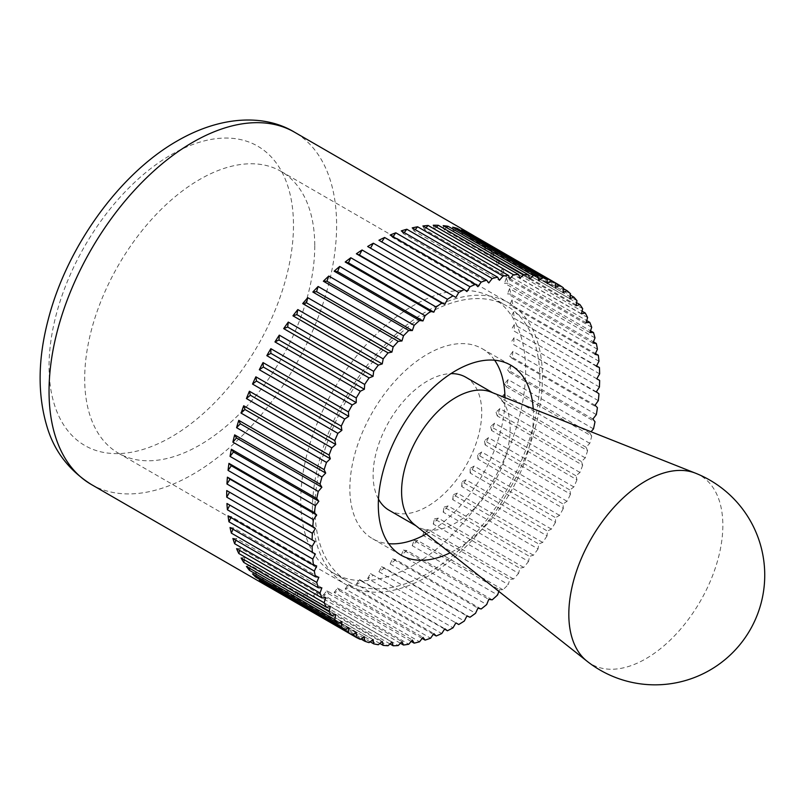 <?xml version="1.0" encoding="UTF-8"?>
<svg xmlns="http://www.w3.org/2000/svg" width="804" height="804" viewBox="0 0 804 804"><rect width="100%" height="100%" fill="white"/><g stroke="black" fill="none" stroke-linecap="round" stroke-linejoin="round"><path stroke-width="0.6" stroke-dasharray="4.02 3.01" d="M599.643 373.87L514.258 324.575A203.352 117.404 -60 0 1 514.279 327.851A203.352 117.404 -60 0 1 514.258 331.147L599.643 380.443M599.422 387.036L514.037 337.74A203.352 117.404 -60 0 1 513.585 344.554L598.97 393.849M598.317 400.643L512.932 351.348A203.352 117.404 -60 0 1 512.037 358.353L597.422 407.658M596.337 414.623L510.942 365.328A203.352 117.404 -60 0 1 509.615 372.493L595 421.788M593.483 428.884L508.098 379.588A203.352 117.404 -60 0 1 506.339 386.855L591.724 436.15L589.895 433.065L591.03 431.748M589.784 443.336L504.399 394.04A203.352 117.404 -60 0 1 502.219 401.377L587.603 450.672L586.066 447.265L589.784 443.336A203.352 117.404 120 0 0 591.724 436.15M585.262 457.888L499.877 408.593A203.352 117.404 -60 0 1 497.294 415.949L582.679 465.245L581.433 461.536L585.262 457.888A203.352 117.404 120 0 0 587.603 450.672M579.945 472.461L494.56 423.165A203.352 117.404 -60 0 1 491.586 430.492L576.971 479.787L576.026 475.807L579.945 472.461A203.352 117.404 120 0 0 582.679 465.245M573.855 486.953L488.47 437.657A203.352 117.404 -60 0 1 485.124 444.913L570.508 494.209L569.885 489.978L573.855 486.953A203.352 117.404 120 0 0 576.971 479.787M567.041 501.284L481.656 451.989A203.352 117.404 -60 0 1 477.958 459.124L563.343 508.419L563.031 503.967L567.041 501.284A203.352 117.404 120 0 0 570.508 494.209M559.544 515.364L474.159 466.069A203.352 117.404 -60 0 1 470.139 473.043L555.524 522.339L555.524 517.686L559.544 515.364A203.352 117.404 120 0 0 563.343 508.419M551.413 529.102L466.029 479.797A203.352 117.404 -60 0 1 461.697 486.571L547.082 535.866L547.393 531.052L551.413 529.102A203.352 117.404 120 0 0 555.524 522.339M542.68 542.409L457.295 493.113A203.352 117.404 -60 0 1 452.692 499.636L538.077 548.931L538.71 543.976L542.68 542.409A203.352 117.404 120 0 0 547.082 535.866M533.424 555.212L448.039 505.917A203.352 117.404 -60 0 1 443.185 512.158L528.57 561.453L529.504 556.388L533.424 555.212A203.352 117.404 120 0 0 538.077 548.931M523.685 567.423L438.301 518.128A203.352 117.404 -60 0 1 433.225 524.047L518.61 573.342L519.856 568.207L523.685 567.423A203.352 117.404 120 0 0 528.57 561.453M513.525 578.981L428.14 529.685A203.352 117.404 -60 0 1 422.874 535.243L508.259 584.538L509.806 579.352L513.525 578.981A203.352 117.404 120 0 0 518.61 573.342M498.852 591.402L499.425 589.764L503.013 589.804A203.352 117.404 120 0 0 508.259 584.538M503.013 589.804L417.628 540.509A203.352 117.404 -60 0 1 412.211 545.665L497.596 594.97M492.209 599.834L406.824 550.529A203.352 117.404 -60 0 1 401.286 555.262L486.671 604.568M481.184 608.99L395.799 559.695A203.352 117.404 -60 0 1 390.171 563.976L475.556 613.271M469.998 617.241L384.613 567.946A203.352 117.404 -60 0 1 378.935 571.734L464.32 621.03M367.649 578.508L370.493 573.574L455.878 622.869L373.337 575.222A203.352 117.404 -60 0 1 367.649 578.508L453.034 627.803M444.582 629.13L362.051 581.483A203.352 117.404 -60 0 1 356.373 584.247L441.758 633.542M433.316 634.326L350.815 586.689A203.352 117.404 -60 0 1 345.197 588.91L430.582 638.205M422.16 638.426L339.7 590.819A203.352 117.404 -60 0 1 334.162 592.478L419.547 641.783M411.166 641.411L328.776 593.834A203.352 117.404 -60 0 1 323.359 594.93L408.744 644.235M400.412 643.25L318.113 595.724A203.352 117.404 -60 0 1 312.846 596.246L398.231 645.542M389.96 643.934L307.761 596.478A203.352 117.404 -60 0 1 302.696 596.417L388.081 645.723M379.85 643.451L297.812 596.086A203.352 117.404 -60 0 1 292.947 595.452L378.342 644.748M370.162 641.813L288.294 594.548A203.352 117.404 -60 0 1 283.691 593.342L369.076 642.637M360.936 639.009L279.3 591.875A203.352 117.404 -60 0 1 274.968 590.106L360.353 639.401M314.756 245.853A162.679 93.927 -60 0 1 243.743 409.568A162.679 93.927 -60 0 1 118.389 453.154A162.679 93.927 -60 0 1 84.691 378.684A162.679 93.927 -60 0 1 155.705 214.969A162.679 93.927 -60 0 1 281.058 171.383A162.679 93.927 -60 0 1 314.756 245.853M312.384 510.138A162.679 93.927 120 0 0 346.082 584.608A162.679 93.927 120 0 0 471.435 541.032A162.679 93.927 120 0 0 542.449 377.317A162.679 93.927 120 0 0 508.761 302.847A162.679 93.927 120 0 0 383.397 346.423A162.679 93.927 120 0 0 312.384 510.138M494.621 360.202A109.696 63.335 120 0 0 482.259 348.735A109.696 63.335 120 0 0 397.739 378.121A109.696 63.335 120 0 0 349.851 488.51A109.696 63.335 120 0 0 372.574 538.72A109.696 63.335 120 0 0 388.684 543.685M426.261 533.946A109.696 63.335 120 0 0 504.982 398.945A109.696 63.335 120 0 0 504.972 397.608M533.223 408.824A109.696 63.335 -60 0 1 533.444 415.377A109.696 63.335 -60 0 1 450.089 552.81M367.649 246.506L455.878 297.45M381.789 241.893L466.933 291.561M378.935 240.245L381.548 242.265M393.055 236.698L392.533 237.421L477.928 286.726M390.171 235.029L392.533 237.421M404.211 232.597L403.387 233.652L488.772 282.948M401.286 230.899L403.387 233.652M415.206 229.612L414.04 230.969L499.425 280.274M412.211 227.884L414.04 230.969M425.959 227.773L424.422 229.401L509.806 278.697M422.874 225.994L424.422 229.401M436.421 227.09L434.472 228.949L519.856 278.244M433.225 225.241L434.472 228.949M446.521 227.572L444.12 229.622L529.504 278.918M443.185 225.643L444.12 229.622M456.21 229.21L453.325 231.401L538.71 280.707M452.692 227.18L453.325 231.401M465.436 232.004L462.009 234.296L547.393 283.591M461.697 229.843L462.009 234.296M470.139 233.632L470.139 238.275L474.159 235.954L555.524 282.928M470.139 238.275L555.524 287.581M563.343 287.802L477.958 238.507A203.352 117.404 -60 0 1 481.656 241.371L563.302 288.505M481.656 241.371L477.646 243.331L563.031 292.626M477.958 238.507L477.646 243.331M570.508 293.741L485.124 244.446A203.352 117.404 -60 0 1 488.47 247.833L570.337 295.098M488.47 247.833L484.49 249.401L569.885 298.706M485.124 244.446L484.49 249.401M576.971 300.706L491.586 251.411A203.352 117.404 -60 0 1 494.56 255.3L576.599 302.676M494.56 255.3L490.641 256.476L576.026 305.771M491.586 251.411L490.641 256.476M582.679 308.656L497.294 259.36A203.352 117.404 -60 0 1 499.877 263.732L582.066 311.178M499.877 263.732L496.048 264.506L581.433 313.801M497.294 259.36L496.048 264.506M587.603 317.54L502.219 268.245A203.352 117.404 -60 0 1 504.399 273.069L586.709 320.585M504.399 273.069L500.681 273.43L586.066 322.726M502.219 268.245L500.681 273.43M591.724 327.308L506.339 278.013A203.352 117.404 -60 0 1 508.098 283.249L590.488 330.816M508.098 283.249L504.51 283.209L589.895 332.504M506.339 278.013L504.51 283.209M595 337.891L509.615 288.586A203.352 117.404 -60 0 1 510.942 294.214L593.402 341.821M510.942 294.214L507.515 293.772L592.9 343.067M509.615 288.586L507.515 293.772M597.422 349.227L512.037 299.922A203.352 117.404 -60 0 1 512.932 305.902L595.432 353.539M512.932 305.902L509.676 305.058L595.06 354.353M512.037 299.922L509.676 305.058M598.97 361.247L513.585 311.942A203.352 117.404 -60 0 1 514.037 318.243L596.568 365.89M514.037 318.243L596.357 366.292M513.585 311.942L510.972 316.987M514.258 331.147L596.789 378.805M514.258 324.575L511.404 329.509M513.585 344.554L596.357 391.819M514.037 337.74L510.972 342.524M512.037 358.353L509.676 355.961L595.06 405.256M512.932 351.348L509.676 355.961M509.615 372.493L507.515 369.739L592.9 419.035M510.942 365.328L507.515 369.739M506.339 386.855L504.51 383.769L589.895 433.065M508.098 379.588L504.51 383.769M502.219 401.377L500.681 397.97L586.066 447.265M504.399 394.04L500.681 397.97M497.294 415.949L496.048 412.241L581.433 461.536M499.877 408.593L496.048 412.241M491.586 430.492L490.641 426.512L576.026 475.807M494.56 423.165L490.641 426.512M485.124 444.913L484.49 440.682L569.885 489.978M488.47 437.657L484.49 440.682M477.958 459.124L477.646 454.672L563.031 503.967M481.656 451.989L477.646 454.672M470.139 473.043L470.139 468.39L555.524 517.686M474.159 466.069L470.139 468.39M461.697 486.571L462.009 481.757L547.393 531.052M466.029 479.797L462.009 481.757M452.692 499.636L453.325 494.681L538.71 543.976M457.295 493.113L453.325 494.681M443.185 512.158L444.12 507.093L529.504 556.388M448.039 505.917L444.12 507.093M433.225 524.047L434.472 518.902L519.856 568.207M438.301 518.128L434.472 518.902M422.874 535.243L424.422 530.057L509.806 579.352M428.14 529.685L424.422 530.057M412.211 545.665L414.04 540.469L499.425 589.764M417.628 540.509L414.04 540.469M401.286 555.262L403.387 550.087L488.772 599.382M406.824 550.529L403.387 550.087M390.171 563.976L392.533 558.84L477.928 608.146M395.799 559.695L392.533 558.84M378.935 571.734L381.548 566.689L466.933 615.985M384.613 567.946L381.548 566.689M373.337 575.222L370.493 573.574M356.373 584.247L359.438 579.453L444.823 628.748M362.051 581.483L359.438 579.453M345.197 588.91L348.454 584.297L433.838 633.592M350.815 586.689L348.454 584.297M334.162 592.478L337.6 588.066L422.984 637.371M339.7 590.819L337.6 588.066M323.359 594.93L326.947 590.749L412.331 640.044M328.776 593.834L326.947 590.749M312.846 596.246L316.565 592.317L401.96 641.622M318.113 595.724L316.565 592.317M302.696 596.417L306.525 592.769L391.91 642.074M307.761 596.478L306.525 592.769M292.947 595.452L296.867 592.106L382.252 641.401M297.812 596.086L296.867 592.106M283.691 593.342L287.671 590.317L373.056 639.612M288.294 594.548L287.671 590.317M274.968 590.106L278.978 587.422L364.363 636.718M279.3 591.875L278.978 587.422M266.827 585.764L270.858 583.443L356.242 632.738M270.858 588.096L270.858 583.443M259.33 580.347L263.34 578.398L348.725 627.693M263.079 582.508L263.34 578.398M252.516 573.885L256.496 572.317L341.881 621.613M256.034 575.925L256.496 572.317M246.426 566.418L250.345 565.242L335.73 614.537M249.773 568.348L250.345 565.242M241.11 557.996L244.939 557.222L330.323 606.517M244.305 559.835L244.939 557.222M236.587 548.66L240.306 548.288L325.69 597.593M239.672 550.438L240.306 548.288M232.889 538.479L236.476 538.519L321.861 587.814M235.884 540.208L236.476 538.519M230.044 527.504L233.472 527.957L318.856 577.252M232.969 529.193L233.472 527.957M228.055 515.816L231.321 516.67L316.706 565.966M230.939 517.485L231.321 516.67M226.949 503.485L315.399 554.026M414.382 524.54A76.782 44.331 120 0 0 417.487 526.66A76.782 44.331 120 0 0 476.661 506.088A76.782 44.331 120 0 0 510.178 428.813A76.782 44.331 120 0 0 494.269 393.658A76.782 44.331 120 0 0 490.882 392.02M586.97 661.159A108.912 62.883 120 0 0 672.275 638.095A108.912 62.883 120 0 0 722.846 525.364A108.912 62.883 120 0 0 695.49 473.184M465.807 377.227A76.782 44.331 -60 0 1 481.717 412.382A76.782 44.331 -60 0 1 448.2 489.656A76.782 44.331 -60 0 1 389.025 510.218M378.473 499.123A76.782 44.331 -60 0 1 373.126 475.074A76.782 44.331 -60 0 1 450.923 373.639M525.625 370.594A159.021 91.807 -60 0 1 456.22 530.62A159.021 91.807 -60 0 1 333.68 573.222A159.021 91.807 -60 0 1 300.746 500.43A159.021 91.807 -60 0 1 370.162 340.404A159.021 91.807 -60 0 1 492.691 297.792A159.021 91.807 -60 0 1 525.625 370.594M314.977 508.641A159.021 91.807 120 0 0 347.911 581.443A159.021 91.807 120 0 0 470.451 538.841A159.021 91.807 120 0 0 539.856 378.805A159.021 91.807 120 0 0 506.922 306.012A159.021 91.807 120 0 0 384.392 348.614A159.021 91.807 120 0 0 314.977 508.641M91.153 484.39A203.352 117.404 120 0 0 192.829 474.32A203.352 117.404 120 0 0 336.615 225.271A203.352 117.404 120 0 0 294.505 132.188M171.262 154.71A172.85 99.796 -60 0 1 293.48 225.271A172.85 99.796 -60 0 1 171.262 436.964A172.85 99.796 -60 0 1 49.044 366.403A172.85 99.796 -60 0 1 171.262 154.71M118.389 453.154L346.082 584.608M372.574 538.72L401.035 555.152M482.259 348.735L510.721 365.167M281.058 171.383L508.761 302.847M415.859 525.716L417.487 526.66M333.68 573.222L347.911 581.443M492.691 297.792L506.922 306.012M492.641 392.724L494.269 393.658"/><path stroke-width="1.21" d="M591.03 431.748L593.483 428.884A203.352 117.404 120 0 0 595 421.788L592.9 419.035L596.337 414.623A203.352 117.404 120 0 0 597.422 407.658L595.06 405.256L598.317 400.643A203.352 117.404 120 0 0 598.97 393.849L596.357 391.819L599.422 387.036A203.352 117.404 120 0 0 599.643 380.443L596.789 378.805L599.643 373.87A203.352 117.404 120 0 0 599.422 367.539L596.357 366.292L598.97 361.247A203.352 117.404 120 0 0 598.317 355.207L595.06 354.353L597.422 349.227A203.352 117.404 120 0 0 596.337 343.519L592.9 343.067L595 337.891A203.352 117.404 120 0 0 593.483 332.544L589.895 332.504L591.724 327.308A203.352 117.404 120 0 0 589.784 322.364L586.066 322.726L587.603 317.54A203.352 117.404 120 0 0 585.262 313.027L581.433 313.801L582.679 308.656A203.352 117.404 120 0 0 579.945 304.595L576.026 305.771L576.971 300.706A203.352 117.404 120 0 0 573.855 297.128L569.885 298.706L570.508 293.741A203.352 117.404 120 0 0 567.041 290.666L563.031 292.626L563.343 287.802A203.352 117.404 120 0 0 559.544 285.249L555.524 287.581L555.524 282.928A203.352 117.404 120 0 0 551.413 280.918L547.393 283.591L547.082 279.139A203.352 117.404 120 0 0 542.68 277.681L538.71 280.707L538.077 276.476A203.352 117.404 120 0 0 533.424 275.571L529.504 278.918L528.57 274.938A203.352 117.404 120 0 0 523.685 274.596L519.856 278.244L518.61 274.546A203.352 117.404 120 0 0 513.525 274.767L509.806 278.697L508.259 275.29A203.352 117.404 120 0 0 503.013 276.084L499.425 280.274L497.596 277.179A203.352 117.404 120 0 0 492.209 278.536L488.772 282.948L486.671 280.204A203.352 117.404 120 0 0 481.184 282.114L477.928 286.726L475.556 284.325A203.352 117.404 120 0 0 469.998 286.777L466.933 291.561L464.32 289.541A203.352 117.404 120 0 0 458.732 292.515L455.878 297.45L453.034 295.802A203.352 117.404 120 0 0 447.436 299.289L444.823 304.334L441.758 303.078A203.352 117.404 120 0 0 436.2 307.048L433.838 312.173L430.582 311.329A203.352 117.404 120 0 0 425.085 315.751L422.984 320.937L419.547 320.484A203.352 117.404 120 0 0 414.16 325.349L412.331 330.555L408.744 330.514A203.352 117.404 120 0 0 403.497 335.781L401.96 340.966L398.231 341.338A203.352 117.404 120 0 0 393.156 346.976L391.91 352.112L388.081 352.886A203.352 117.404 120 0 0 383.196 358.865L382.252 363.931L378.342 365.106A203.352 117.404 120 0 0 373.679 371.388L373.056 376.342L369.076 377.91A203.352 117.404 120 0 0 364.684 384.453L364.363 389.267L360.353 391.216A203.352 117.404 120 0 0 356.242 397.98L356.242 402.633L352.212 404.955A203.352 117.404 120 0 0 348.413 411.899L348.725 416.351L344.715 419.035A203.352 117.404 120 0 0 341.248 426.11L341.881 430.341L337.901 433.356A203.352 117.404 120 0 0 334.796 440.532L335.73 444.511L331.821 447.858A203.352 117.404 120 0 0 329.077 455.074L330.323 458.772L326.494 462.421A203.352 117.404 120 0 0 324.153 469.647L325.69 473.053L321.972 476.983A203.352 117.404 120 0 0 320.032 484.159L321.861 487.254L318.273 491.435A203.352 117.404 120 0 0 316.756 498.53L318.856 501.284L315.429 505.696A203.352 117.404 120 0 0 314.334 512.661L316.706 515.062L313.439 519.675A203.352 117.404 120 0 0 312.786 526.469L315.399 528.499L312.344 533.283L226.949 483.988L230.014 479.204L315.399 528.499M458.732 624.517L455.878 622.869L458.732 624.517A203.352 117.404 120 0 0 464.32 621.03L466.933 615.985L469.998 617.241A203.352 117.404 120 0 0 475.556 613.271L477.928 608.146L481.184 608.99A203.352 117.404 120 0 0 486.671 604.568L488.772 599.382L492.209 599.834A203.352 117.404 120 0 0 497.596 594.97L498.852 591.402M356.242 637.391L270.858 588.096A203.352 117.404 -60 0 1 268.817 586.97A203.352 117.404 -60 0 1 266.827 585.764L352.212 635.07L356.242 632.738L356.242 637.391A203.352 117.404 120 0 0 360.353 639.401L364.363 636.718L364.684 641.18A203.352 117.404 120 0 0 369.076 642.637L373.056 639.612L373.679 643.843A203.352 117.404 120 0 0 378.342 644.748L382.252 641.401L383.196 645.381A203.352 117.404 120 0 0 388.081 645.723L391.91 642.074L393.156 645.773A203.352 117.404 120 0 0 398.231 645.542L401.96 641.622L403.497 645.029A203.352 117.404 120 0 0 408.744 644.235L412.331 640.044L414.16 643.14A203.352 117.404 120 0 0 419.547 641.783L422.984 637.371L425.085 640.115A203.352 117.404 120 0 0 430.582 638.205L433.838 633.592L436.2 635.994A203.352 117.404 120 0 0 441.758 633.542L444.823 628.748L447.436 630.778A203.352 117.404 120 0 0 453.034 627.803L455.878 622.869M447.436 630.778L444.582 629.13M436.2 635.994L433.316 634.326M425.085 640.115L422.16 638.426M414.16 643.14L411.166 641.411M403.497 645.029L400.412 643.25M393.156 645.773L389.96 643.934M383.196 645.381L379.85 643.451M373.679 643.843L370.162 641.813M364.684 641.18L360.936 639.009M348.413 632.517L263.029 583.212A203.352 117.404 -60 0 1 259.33 580.347L344.715 629.653L348.725 627.693L348.413 632.517A203.352 117.404 120 0 0 352.212 635.07M341.248 626.577L255.863 577.272A203.352 117.404 -60 0 1 252.516 573.885L337.901 623.18L341.881 621.613L341.248 626.577A203.352 117.404 120 0 0 344.715 629.653M334.796 619.603L249.411 570.307A203.352 117.404 -60 0 1 246.426 566.418L331.821 615.713L335.73 614.537L334.796 619.603A203.352 117.404 120 0 0 337.901 623.18M329.077 611.653L243.692 562.358A203.352 117.404 -60 0 1 241.11 557.996L326.494 607.291L330.323 606.517L329.077 611.653A203.352 117.404 120 0 0 331.821 615.713M324.153 602.779L238.768 553.474A203.352 117.404 -60 0 1 236.587 548.66L321.972 597.955L325.69 597.593L324.153 602.779A203.352 117.404 120 0 0 326.494 607.291M320.032 593.01L234.647 543.715A203.352 117.404 -60 0 1 232.889 538.479L318.273 587.774L321.861 587.814L320.032 593.01A203.352 117.404 120 0 0 321.972 597.955M316.756 582.428L231.371 533.132A203.352 117.404 -60 0 1 230.044 527.504L315.429 576.8L318.856 577.252L316.756 582.428A203.352 117.404 120 0 0 318.273 587.774M314.334 571.091L228.949 521.796A203.352 117.404 -60 0 1 228.055 515.816L313.439 565.111L316.706 565.966L314.334 571.091A203.352 117.404 120 0 0 315.429 576.8M312.786 559.071L227.401 509.776A203.352 117.404 -60 0 1 226.949 503.485L315.399 554.026L312.786 559.071A203.352 117.404 120 0 0 313.439 565.111M312.344 533.283A203.352 117.404 120 0 0 312.123 539.866L314.967 541.514L312.123 546.449A203.352 117.404 120 0 0 312.344 552.78M312.123 546.449L226.738 497.153A203.352 117.404 -60 0 1 226.708 493.877A203.352 117.404 -60 0 1 226.738 490.571L312.123 539.866M388.684 543.685A109.696 63.335 120 0 0 426.261 533.946M450.089 552.81A109.696 63.335 -60 0 1 401.035 555.152A109.696 63.335 -60 0 1 378.312 504.942A109.696 63.335 -60 0 1 426.2 394.553A109.696 63.335 -60 0 1 510.721 365.167A109.696 63.335 -60 0 1 533.223 408.824M226.949 483.988A203.352 117.404 -60 0 1 227.401 477.174L312.786 526.469M227.401 477.174L230.014 479.204M313.439 519.675L228.055 470.38A203.352 117.404 -60 0 1 228.949 463.365L314.334 512.661M228.949 463.365L231.321 465.757L316.706 515.062M228.055 470.38L231.321 465.757M315.429 505.696L230.044 456.401A203.352 117.404 -60 0 1 231.371 449.235L316.756 498.53M231.371 449.235L233.472 451.989L318.856 501.284M230.044 456.401L233.472 451.989M318.273 491.435L232.889 442.14A203.352 117.404 -60 0 1 234.647 434.863L320.032 484.159M234.647 434.863L236.476 437.959L321.861 487.254M232.889 442.14L236.476 437.959M321.972 476.983L236.587 427.688A203.352 117.404 -60 0 1 238.768 420.351L324.153 469.647M238.768 420.351L240.306 423.758L325.69 473.053M236.587 427.688L240.306 423.758M326.494 462.421L241.11 413.125A203.352 117.404 -60 0 1 243.692 405.779L329.077 455.074M243.692 405.779L244.939 409.477L330.323 458.772M241.11 413.125L244.939 409.477M331.821 447.858L246.426 398.553A203.352 117.404 -60 0 1 249.411 391.236L334.796 440.532M249.411 391.236L250.345 395.216L335.73 444.511M246.426 398.553L250.345 395.216M337.901 433.356L252.516 384.061A203.352 117.404 -60 0 1 255.863 376.815L341.248 426.11M255.863 376.815L256.496 381.036L341.881 430.341M252.516 384.061L256.496 381.036M344.715 419.035L259.33 369.729A203.352 117.404 -60 0 1 263.029 362.594L348.413 411.899M263.029 362.594L263.34 367.056L348.725 416.351M259.33 369.729L263.34 367.056M352.212 404.955L266.827 355.659A203.352 117.404 -60 0 1 270.858 348.685L356.242 397.98M270.858 348.685L270.858 353.338L356.242 402.633M266.827 355.659L270.858 353.338M360.353 391.216L274.968 341.921A203.352 117.404 -60 0 1 279.3 335.147L364.684 384.453M279.3 335.147L278.978 339.971L364.363 389.267M274.968 341.921L278.978 339.971M369.076 377.91L283.691 328.615A203.352 117.404 -60 0 1 288.294 322.092L373.679 371.388M288.294 322.092L287.671 327.047L373.056 376.342M283.691 328.615L287.671 327.047M378.342 365.106L292.947 315.811A203.352 117.404 -60 0 1 297.812 309.57L383.196 358.865M297.812 309.57L296.867 314.635L382.252 363.931M292.947 315.811L296.867 314.635M388.081 352.886L302.696 303.59A203.352 117.404 -60 0 1 307.761 297.681L393.156 346.976M307.761 297.681L306.525 302.817L391.91 352.112M302.696 303.59L306.525 302.817M398.231 341.338L312.846 292.033A203.352 117.404 -60 0 1 318.113 286.485L403.497 335.781M318.113 286.485L316.565 291.671L401.96 340.966M312.846 292.033L316.565 291.671M408.744 330.514L323.359 281.209A203.352 117.404 -60 0 1 328.776 276.053L414.16 325.349M328.776 276.053L326.947 281.249L412.331 330.555M323.359 281.209L326.947 281.249M419.547 320.484L334.162 271.189A203.352 117.404 -60 0 1 339.7 266.456L425.085 315.751M339.7 266.456L337.6 271.641L422.984 320.937M334.162 271.189L337.6 271.641M430.582 311.329L345.197 262.024A203.352 117.404 -60 0 1 350.815 257.752L436.2 307.048M350.815 257.752L348.454 262.878L433.838 312.173M345.197 262.024L348.454 262.878M441.758 303.078L356.373 253.783A203.352 117.404 -60 0 1 362.051 249.984L447.436 299.289M362.051 249.984L359.438 255.039L444.823 304.334M356.373 253.783L359.438 255.039M453.034 295.802L367.649 246.506A203.352 117.404 -60 0 1 373.337 243.22L458.732 292.515M373.337 243.22L370.493 248.145M464.32 289.541L378.935 240.245A203.352 117.404 -60 0 1 384.613 237.481L469.998 286.777M384.613 237.481L381.789 241.893M475.556 284.325L390.171 235.029A203.352 117.404 -60 0 1 395.799 232.808L481.184 282.114M395.799 232.808L393.055 236.698M486.671 280.204L401.286 230.899A203.352 117.404 -60 0 1 406.824 229.24L492.209 278.536M406.824 229.24L404.211 232.597M497.596 277.179L412.211 227.884A203.352 117.404 -60 0 1 417.628 226.788L503.013 276.084M417.628 226.788L415.206 229.612M508.259 275.29L422.874 225.994A203.352 117.404 -60 0 1 428.14 225.472L513.525 274.767M428.14 225.472L425.959 227.773M518.61 274.546L433.225 225.241A203.352 117.404 -60 0 1 438.301 225.301L523.685 274.596M438.301 225.301L436.421 227.09M528.57 274.938L443.185 225.643A203.352 117.404 -60 0 1 448.039 226.276L533.424 275.571M448.039 226.276L446.521 227.572M538.077 276.476L452.692 227.18A203.352 117.404 -60 0 1 457.295 228.386L542.68 277.681M457.295 228.386L456.21 229.21M547.082 279.139L461.697 229.843A203.352 117.404 -60 0 1 466.029 231.612L551.413 280.918M466.029 231.612L465.436 232.004M294.505 132.188A203.352 117.404 120 0 0 192.829 142.258A203.352 117.404 120 0 0 49.044 391.307A203.352 117.404 120 0 0 91.153 484.39C68.963 470.29 54.27 451.104 47.064 426.844C37.346 394.583 37.828 358.433 48.521 318.414C67.285 246.466 119.595 173.624 177.583 140.74C222.145 115.062 265.4 114.49 294.505 132.188L472.169 234.758A203.352 117.404 -60 0 0 470.139 233.632L559.544 285.249M472.169 234.758A203.352 117.404 -60 0 1 474.159 235.954M563.302 288.505L567.041 290.666M570.337 295.098L573.855 297.128M576.599 302.676L579.945 304.595M582.066 311.178L585.262 313.027M586.709 320.585L589.784 322.364M590.488 330.816L593.483 332.544M593.402 341.821L596.337 343.519M595.432 353.539L598.317 355.207M596.568 365.89L599.422 367.539M263.029 583.212L263.079 582.508M255.863 577.272L256.034 575.925M249.411 570.307L249.773 568.348M243.692 562.358L244.305 559.835M238.768 553.474L239.672 550.438M234.647 543.715L235.884 540.208M231.371 533.132L232.969 529.193M228.949 521.796L230.939 517.485M227.401 509.776L229.813 505.133M226.738 490.571L314.967 541.514M226.738 497.153L229.582 492.219M504.972 397.608A109.696 63.335 120 0 0 494.621 360.202M695.49 473.184L490.882 392.02A76.782 44.331 120 0 0 432.994 416.512A76.782 44.331 120 0 0 401.588 491.505A76.782 44.331 120 0 0 414.382 524.54L586.97 661.159A109.696 109.696 0 0 0 750.042 629.994A109.696 109.696 0 0 0 695.49 473.184L695.49 473.184A108.912 62.883 120 0 0 613.382 507.927A108.912 62.883 120 0 0 568.82 614.296A108.912 62.883 120 0 0 586.97 661.159M415.859 525.716L389.025 510.218A76.782 44.331 -60 0 1 378.473 499.123M450.923 373.639A76.782 44.331 -60 0 1 465.807 377.227L492.641 392.724M91.153 484.39L268.817 586.97"/></g></svg>
